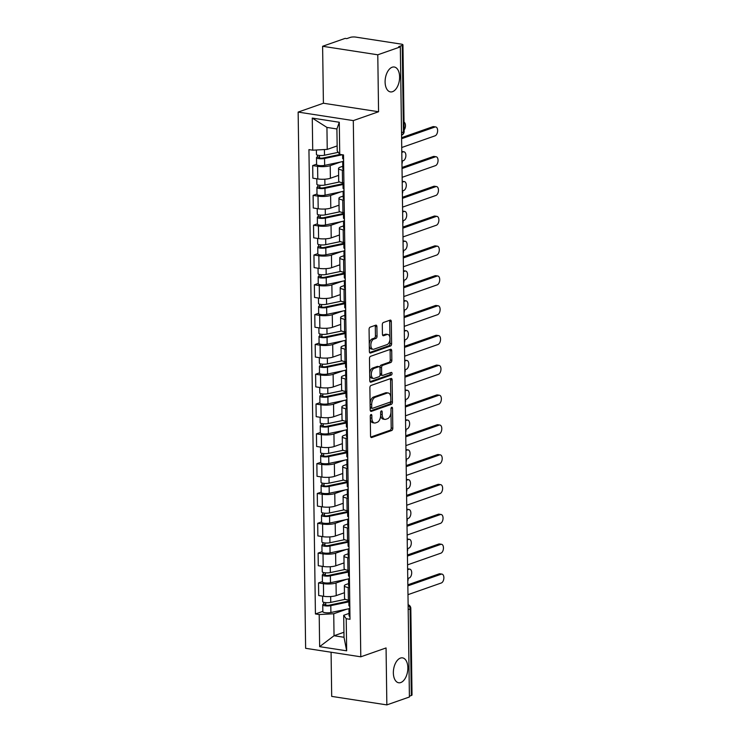 <?xml version="1.0" encoding="UTF-8"?>
<svg xmlns="http://www.w3.org/2000/svg" width="742" height="742" viewBox="0 0 742 742"><rect width="100%" height="100%" fill="white"/><g stroke="black" fill="none" stroke-linecap="round" stroke-linejoin="round"><path stroke-width="1.11" d="M371.037 414.528A1.354 0.761 98.8 0 0 370.277 416.114L370.555 436.046A1.929 1.085 98.8 0 0 371.38 437.557A1.929 1.085 98.8 0 0 371.696 437.53L391.72 430.508A1.929 1.085 98.8 0 0 392.806 428.245L392.527 408.313A1.354 0.761 98.8 0 0 391.952 407.247A1.354 0.761 98.8 0 0 391.73 407.275A1.354 0.761 98.8 0 0 390.969 408.861L391.006 411.439A6.177 3.478 98.8 0 1 387.528 418.692L385.859 419.276A6.177 3.478 98.8 0 1 384.829 419.378A6.177 3.478 98.8 0 1 382.213 414.518L382.176 411.94A1.354 0.761 98.8 0 0 381.611 410.873A1.354 0.761 98.8 0 0 381.388 410.901A1.354 0.761 98.8 0 0 380.627 412.487L380.655 415.066A6.177 3.478 98.8 0 1 377.186 422.319L375.517 422.903A6.177 3.478 98.8 0 1 374.487 423.005A6.177 3.478 98.8 0 1 371.872 418.145L371.835 415.566A1.354 0.761 98.8 0 0 371.269 414.5A1.354 0.761 98.8 0 0 371.037 414.528M392.527 91.683A12.595 7.077 98.8 0 0 399.558 78.717A12.595 7.077 98.8 0 0 394.271 67.012A12.595 7.077 98.8 0 0 392.184 67.225A12.595 7.077 98.8 0 0 385.154 80.192A12.595 7.077 98.8 0 0 390.431 91.897A12.595 7.077 98.8 0 0 392.527 91.683M400.773 682.547A12.595 7.077 98.8 0 0 407.803 669.572A12.595 7.077 98.8 0 0 402.526 657.866A12.595 7.077 98.8 0 0 400.439 658.089A12.595 7.077 98.8 0 0 393.408 671.056A12.595 7.077 98.8 0 0 398.686 682.761A12.595 7.077 98.8 0 0 400.773 682.547M376.908 326.656A1.929 1.085 98.8 0 0 376.092 325.135A1.929 1.085 98.8 0 0 375.777 325.172L370.156 327.139A1.929 1.085 98.8 0 0 369.071 329.411L369.377 351.541A1.929 1.085 98.8 0 0 370.193 353.062A1.929 1.085 98.8 0 0 370.518 353.025L390.533 346.004A1.929 1.085 98.8 0 0 391.618 343.741L391.312 321.611A1.929 1.085 98.8 0 0 390.496 320.09A1.929 1.085 98.8 0 0 390.171 320.127L383.391 322.501A1.929 1.085 98.8 0 0 382.306 324.764L382.436 334.243A1.929 1.085 98.8 0 0 383.252 335.755A1.929 1.085 98.8 0 0 383.577 335.727L386.944 334.549A5.166 2.903 98.8 0 1 387.797 334.457A5.166 2.903 98.8 0 1 389.967 339.261A5.166 2.903 98.8 0 1 387.083 344.585L373.903 349.204A5.166 2.903 98.8 0 1 373.041 349.287A5.166 2.903 98.8 0 1 370.879 344.483A5.166 2.903 98.8 0 1 373.764 339.168L375.953 338.398A1.929 1.085 98.8 0 0 377.047 336.126L376.908 326.656L375.304 326.406A1.929 1.085 98.8 0 0 375.09 325.413M353.303 120.603L378.568 111.745L377.78 54.797L400.328 46.894L409.408 696.998L386.851 704.9L386.063 647.952L360.788 656.809L353.303 120.603L298.145 112.088L305.63 648.304L360.788 656.809M370.972 385.478A1.929 1.085 98.8 0 0 369.887 387.741L370.193 409.872A1.929 1.085 98.8 0 0 371.009 411.393A1.929 1.085 98.8 0 0 371.334 411.365L391.349 404.344A1.929 1.085 98.8 0 0 392.435 402.081L392.128 379.941A1.929 1.085 98.8 0 0 391.312 378.429A1.929 1.085 98.8 0 0 390.988 378.457L370.972 385.478M369.785 380.711L369.479 358.572A1.929 1.085 98.8 0 1 370.564 356.308L390.58 349.287A1.929 1.085 98.8 0 1 390.904 349.259A1.929 1.085 98.8 0 1 391.72 350.78L391.85 360.25A1.929 1.085 98.8 0 1 390.765 362.513L382.649 365.361A1.929 1.085 98.8 0 0 381.564 367.624L381.648 373.912A1.929 1.085 98.8 0 0 382.464 375.424A1.929 1.085 98.8 0 0 382.789 375.396L391.238 372.428A1.354 0.761 98.8 0 1 391.461 372.41A1.354 0.761 98.8 0 1 392.036 373.662A1.354 0.761 98.8 0 1 391.275 375.062L370.926 382.195A1.929 1.085 98.8 0 1 370.601 382.223A1.929 1.085 98.8 0 1 369.785 380.711M377.78 54.797L322.612 46.282L345.16 38.38L346.774 38.63L350.28 37.397A3.933 0.937 -0.8 0 1 355.77 37.1L401.283 44.121A3.933 0.937 -0.8 0 1 402.952 44.863L404.158 131.427A3.933 0.937 179.2 0 1 403.435 131.983L402.229 45.41A3.933 0.937 -0.8 0 0 402.952 44.863M331.08 652.227L331.693 696.386L386.851 704.9M322.612 46.282L323.41 103.231L298.145 112.088M400.328 46.894L398.714 46.644L402.229 45.41M408.183 609.618L410.103 608.95A3.933 0.937 179.2 0 0 410.818 608.403L412.023 694.966A3.933 0.937 179.2 0 1 411.309 695.514L410.103 608.95A3.933 3.116 -109.3 0 0 408.119 605.147M409.389 696.191L411.309 695.514M349.556 587.71L348.193 587.497A9.052 2.152 179.2 0 1 344.353 585.8L344.529 598.414A9.052 2.152 -0.8 0 0 348.369 600.111L349.732 600.324M346.356 579.372L336.033 582.989A9.052 2.152 179.2 0 1 323.419 583.676L323.595 596.29A9.052 2.152 -0.8 0 0 336.209 595.603L344.446 592.719M323.595 596.29L318.689 595.529L318.513 582.924L322.418 581.552M344.353 585.8A9.052 2.152 179.2 0 1 346.004 584.529L348.61 583.62M323.419 583.676L318.513 582.924M349.139 557.901L347.775 557.687A9.052 2.152 179.2 0 1 343.936 555.99L344.112 568.604A9.052 2.152 -0.8 0 0 347.952 570.301L349.315 570.515M322 551.742L318.105 553.115L318.281 565.719L323.178 566.48A9.052 2.152 -0.8 0 0 335.792 565.794L344.028 562.909M343.936 555.99A9.052 2.152 179.2 0 1 345.587 554.719L348.193 553.81M345.939 549.562L335.616 553.18A9.052 2.152 179.2 0 1 323.002 553.866L318.105 553.115M348.721 528.091L347.358 527.877A9.052 2.152 179.2 0 1 343.518 526.18L343.694 538.785A9.052 2.152 -0.8 0 0 347.534 540.491L348.898 540.705M321.583 521.932L317.687 523.296L317.864 535.909L322.77 536.67A9.052 2.152 -0.8 0 0 335.375 535.984L343.62 533.09M343.518 526.18A9.052 2.152 179.2 0 1 345.169 524.909L347.775 524M345.531 519.752L335.198 523.37A9.052 2.152 179.2 0 1 322.594 524.056L317.687 523.296M348.304 498.281L346.941 498.067A9.052 2.152 179.2 0 1 343.101 496.37L343.277 508.975A9.052 2.152 -0.8 0 0 347.117 510.682L348.48 510.895M321.175 492.122L317.27 493.486L317.446 506.1L322.353 506.86A9.052 2.152 -0.8 0 0 334.957 506.174L343.203 503.28M343.101 496.37A9.052 2.152 179.2 0 1 344.752 495.099L347.358 494.191M345.113 489.943L334.781 493.56A9.052 2.152 179.2 0 1 322.176 494.246L317.27 493.486M347.896 468.471L346.523 468.258A9.052 2.152 179.2 0 1 342.683 466.56L342.86 479.165A9.052 2.152 -0.8 0 0 346.7 480.872L348.072 481.076M320.757 462.312L316.853 463.676L317.029 476.29L321.935 477.05A9.052 2.152 -0.8 0 0 334.54 476.364L342.785 473.47M342.683 466.56A9.052 2.152 179.2 0 1 344.334 465.29L346.941 464.371M344.696 460.133L334.364 463.75A9.052 2.152 179.2 0 1 321.759 464.436L316.853 463.676M347.479 438.661L346.106 438.448A9.052 2.152 179.2 0 1 342.266 436.741L342.442 449.355A9.052 2.152 -0.8 0 0 346.282 451.062L347.655 451.266M320.34 432.503L316.435 433.866L316.611 446.48L321.518 447.24A9.052 2.152 -0.8 0 0 334.123 446.554L342.368 443.66M342.266 436.741A9.052 2.152 179.2 0 1 343.926 435.48L346.523 434.562M344.279 430.323L333.946 433.94A9.052 2.152 179.2 0 1 321.342 434.627L316.435 433.866M347.061 408.842L345.689 408.638A9.052 2.152 179.2 0 1 341.858 406.931L342.034 419.545A9.052 2.152 -0.8 0 0 345.865 421.252L347.237 421.456M319.923 402.693L316.018 404.056L316.194 416.67L321.101 417.421A9.052 2.152 -0.8 0 0 333.714 416.744L341.951 413.851M341.858 406.931A9.052 2.152 179.2 0 1 343.509 405.67L346.106 404.752M343.861 400.504L333.538 404.13A9.052 2.152 179.2 0 1 320.924 404.817L316.018 404.056M346.644 379.032L345.271 378.828A9.052 2.152 179.2 0 1 341.441 377.122L341.617 389.736A9.052 2.152 -0.8 0 0 345.447 391.433L346.82 391.646M319.505 372.874L315.6 374.246L315.777 386.86L320.683 387.612A9.052 2.152 -0.8 0 0 333.297 386.925L341.533 384.041M341.441 377.122A9.052 2.152 179.2 0 1 343.092 375.86L345.689 374.942M343.444 370.694L333.121 374.32A9.052 2.152 179.2 0 1 320.507 375.007L315.6 374.246M346.226 349.222L344.863 349.018A9.052 2.152 179.2 0 1 341.023 347.312L341.199 359.926A9.052 2.152 -0.8 0 0 345.039 361.623L346.403 361.836M319.088 343.064L315.183 344.436L315.359 357.05L320.266 357.802A9.052 2.152 -0.8 0 0 332.88 357.115L341.116 354.231M341.023 347.312A9.052 2.152 179.2 0 1 342.674 346.041L345.28 345.132M343.027 340.884L332.704 344.511A9.052 2.152 179.2 0 1 320.09 345.197L315.183 344.436M345.809 319.412L344.446 319.199A9.052 2.152 179.2 0 1 340.606 317.502L340.782 330.116A9.052 2.152 -0.8 0 0 344.622 331.813L345.985 332.026M318.67 313.254L314.775 314.627L314.951 327.241L319.848 327.992A9.052 2.152 -0.8 0 0 332.462 327.305L340.699 324.421M340.606 317.502A9.052 2.152 179.2 0 1 342.257 316.231L344.863 315.322M342.609 311.074L332.286 314.691A9.052 2.152 179.2 0 1 319.672 315.378L314.775 314.627M345.392 289.603L344.028 289.389A9.052 2.152 179.2 0 1 340.188 287.692L340.365 300.306A9.052 2.152 -0.8 0 0 344.205 302.003L345.568 302.217M318.253 283.444L314.358 284.817L314.534 297.431L319.431 298.182A9.052 2.152 -0.8 0 0 332.045 297.496L340.281 294.611M340.188 287.692A9.052 2.152 179.2 0 1 341.839 286.421L344.446 285.512M342.192 281.264L331.869 284.882A9.052 2.152 179.2 0 1 319.264 285.568L314.358 284.817M344.974 259.793L343.611 259.579A9.052 2.152 179.2 0 1 339.771 257.882L339.947 270.496A9.052 2.152 -0.8 0 0 343.787 272.193L345.151 272.407M317.845 253.634L313.94 255.007L314.116 267.612L319.023 268.372A9.052 2.152 -0.8 0 0 331.628 267.686L339.873 264.801M339.771 257.882A9.052 2.152 179.2 0 1 341.422 256.611L344.028 255.702M341.784 251.455L331.451 255.072A9.052 2.152 179.2 0 1 318.847 255.758L313.94 255.007M344.566 229.983L343.194 229.77A9.052 2.152 179.2 0 1 339.354 228.072L339.53 240.686A9.052 2.152 -0.8 0 0 343.37 242.384L344.733 242.597M317.428 223.824L313.523 225.197L313.699 237.802L318.606 238.562A9.052 2.152 -0.8 0 0 331.21 237.876L339.456 234.991M339.354 228.072A9.052 2.152 179.2 0 1 341.005 226.802L343.611 225.893M341.366 221.645L331.034 225.262A9.052 2.152 179.2 0 1 318.429 225.948L313.523 225.197M344.149 200.173L342.776 199.96A9.052 2.152 179.2 0 1 338.936 198.262L339.113 210.876A9.052 2.152 -0.8 0 0 342.952 212.574L344.325 212.787M317.01 194.014L313.105 195.378L313.282 207.992L318.188 208.752A9.052 2.152 -0.8 0 0 330.793 208.066L339.038 205.172M338.936 198.262A9.052 2.152 179.2 0 1 340.597 196.992L343.194 196.083M340.949 191.835L330.617 195.452A9.052 2.152 179.2 0 1 318.012 196.138L313.105 195.378M343.732 170.363L342.359 170.15A9.052 2.152 179.2 0 1 338.528 168.453L338.704 181.057A9.052 2.152 -0.8 0 0 342.535 182.764L343.908 182.977M316.593 164.205L312.688 165.568L312.864 178.182L317.771 178.943A9.052 2.152 -0.8 0 0 330.385 178.256L338.621 175.362M338.528 168.453A9.052 2.152 179.2 0 1 340.179 167.182L342.776 166.273M340.532 162.025L330.209 165.642A9.052 2.152 179.2 0 1 317.595 166.329L312.688 165.568M346.774 609.182L333.733 613.755L334.039 635.736L344.01 637.267L343.704 615.294L349.018 613.43M343.936 632.258L334.039 635.736L319.644 646.653L319.199 614.543L333.733 613.755M343.704 615.294L346.217 618.717L346.662 650.817L319.644 646.653M312.716 150.19L312.271 118.08L339.289 122.254L339.734 154.355L337.22 150.932L336.905 128.96L326.934 127.42L327.241 149.402L312.716 150.19L308.941 149.606L315.424 613.959L319.199 614.543M346.217 618.717L350.001 619.301L343.518 154.939L339.734 154.355M378.568 111.745L323.41 103.231M327.241 149.402L337.146 145.924M322.835 611.362L315.424 613.959M346.662 650.817L344.01 637.267M336.905 128.96L339.289 122.254M326.934 127.42L312.271 118.08M370.314 418.776A6.177 3.478 98.8 0 0 372.883 422.755L374.487 423.005M380.665 415.149A6.177 3.478 98.8 0 0 383.224 419.128L384.829 419.378M370.768 437.038L390.107 430.258A1.929 1.085 98.8 0 0 391.192 427.995L390.978 412.348M390.765 396.961L390.524 379.7A1.929 1.085 98.8 0 0 390.311 378.698M370.406 410.873L389.745 404.093A1.929 1.085 98.8 0 0 390.83 401.83L390.821 400.986M371.723 407.265A1.354 0.761 98.8 0 0 372.289 408.332A1.354 0.761 98.8 0 0 372.521 408.304L390.088 402.145A1.354 0.761 98.8 0 0 390.849 400.559L390.811 397.842A6.177 3.478 98.8 0 0 388.196 392.982A6.177 3.478 98.8 0 0 387.166 393.084L375.155 397.295A6.177 3.478 98.8 0 0 371.686 404.548L371.723 407.265L370.156 407.024M370.156 407.423A1.354 0.761 98.8 0 0 370.685 408.081A1.354 0.761 98.8 0 0 370.907 408.054M388.196 392.982L386.591 392.731A6.177 3.478 98.8 0 0 385.562 392.833L387.166 393.084M370.1 403.388A6.177 3.478 98.8 0 1 373.551 397.044L385.562 392.833M379.96 367.689L379.95 367.373A1.929 1.085 98.8 0 1 381.036 365.11L389.16 362.263A1.929 1.085 98.8 0 0 390.246 360L390.116 350.53A1.929 1.085 98.8 0 0 389.902 349.528M380.089 374.144A1.929 1.085 98.8 0 0 380.859 375.183L382.464 375.424M369.998 381.703L389.671 374.812A1.354 0.761 98.8 0 0 390.366 372.744M374.218 368.31A5.166 2.903 98.8 0 0 371.343 373.634A5.166 2.903 98.8 0 0 373.504 378.439A5.166 2.903 98.8 0 0 374.367 378.346L379.004 376.723A1.929 1.085 98.8 0 0 380.089 374.46L380.006 368.171A1.929 1.085 98.8 0 0 379.19 366.65A1.929 1.085 98.8 0 0 378.865 366.687L374.218 368.31L372.614 368.069A5.166 2.903 98.8 0 0 369.729 373.384A5.166 2.903 98.8 0 0 371.9 378.188L373.504 378.439M379.19 366.65L377.576 366.409A1.929 1.085 98.8 0 0 377.261 366.437L378.865 366.687M372.614 368.069L377.261 366.437M369.275 344.149A5.166 2.903 98.8 0 1 372.15 338.918L374.348 338.148A1.929 1.085 98.8 0 0 375.433 335.885L375.304 326.406M369.303 345.781A5.166 2.903 98.8 0 0 371.436 349.037L373.041 349.287M387.797 334.457L386.192 334.206A5.166 2.903 98.8 0 0 385.33 334.299L386.944 334.549M382.649 335.236L385.33 334.299M389.93 337.712L389.708 321.36A1.929 1.085 98.8 0 0 389.494 320.358M369.59 352.543L388.929 345.763A1.929 1.085 98.8 0 0 390.014 343.49L389.958 339.354M345.401 599.313L330.747 602.383A4.916 1.169 179.2 0 1 325.534 602.606A4.916 1.169 179.2 0 1 322.696 601.595L322.622 596.141M348.851 601.057A9.247 2.198 179.2 0 1 348.619 601.103L329.17 605.184A2.365 0.566 179.2 0 1 326.656 605.296A2.365 0.566 179.2 0 1 325.302 604.804A2.365 0.566 179.2 0 1 325.729 604.48L325.71 602.625M407.998 578.417L409.167 578.009A4.526 2.541 98.8 0 0 411.689 573.353A4.526 2.541 98.8 0 0 409.797 569.142A4.526 2.541 98.8 0 0 409.046 569.216L407.627 569.717M348.861 601.845L330.793 605.63A4.916 1.169 179.2 0 1 325.571 605.862A4.916 1.169 179.2 0 1 322.742 604.841A4.916 1.169 179.2 0 1 323.642 604.155L323.614 602.254M349.009 608.718L330.895 612.512A4.916 1.169 179.2 0 1 325.673 612.734A4.916 1.169 179.2 0 1 322.844 611.723L322.742 604.841M407.618 568.808A4.526 2.541 -81.2 0 1 407.701 568.817L409.797 569.142M325.738 605.129L325.729 604.48L323.642 604.155M349.844 608.088L349.25 608.477A4.916 1.169 -0.8 0 0 348.963 608.885A4.916 1.169 -0.8 0 0 349.862 609.544M348.963 608.885L349.055 615.767A4.916 1.169 -0.8 0 0 349.955 616.426M407.84 584.826L439.116 573.863A4.526 2.541 -81.2 0 1 439.867 573.779L441.963 574.104A4.526 2.541 98.8 0 0 441.212 574.187L407.85 585.874M348.842 600.185L348.916 605.639A4.916 1.169 -0.8 0 0 349.816 606.297M407.979 594.667L441.332 582.971A4.526 2.541 98.8 0 0 443.855 578.315A4.526 2.541 98.8 0 0 441.963 574.104M344.984 569.504L330.338 572.574A4.916 1.169 179.2 0 1 325.117 572.796A4.916 1.169 179.2 0 1 322.278 571.785L322.204 566.332M348.434 571.247A9.247 2.198 179.2 0 1 348.211 571.294L328.752 575.375A2.365 0.566 179.2 0 1 326.248 575.486A2.365 0.566 179.2 0 1 324.885 574.994A2.365 0.566 179.2 0 1 325.321 574.66L325.293 572.815M407.581 548.607L408.749 548.199A4.526 2.541 98.8 0 0 411.281 543.543A4.526 2.541 98.8 0 0 409.38 539.332A4.526 2.541 98.8 0 0 408.629 539.406L407.21 539.907M348.443 572.036L330.375 575.82A4.916 1.169 179.2 0 1 325.163 576.052A4.916 1.169 179.2 0 1 322.325 575.031A4.916 1.169 179.2 0 1 323.224 574.345L323.197 572.444M348.592 578.899L330.478 582.702A4.916 1.169 179.2 0 1 325.256 582.924A4.916 1.169 179.2 0 1 322.427 581.913L322.325 575.031M407.2 538.998A4.526 2.541 -81.2 0 1 407.293 539.007L409.38 539.332M325.33 575.31L325.321 574.66L323.224 574.345M344.566 539.694L329.921 542.764A4.916 1.169 179.2 0 1 324.699 542.986A4.916 1.169 179.2 0 1 321.87 541.975L321.787 536.522M348.017 541.437A9.247 2.198 179.2 0 1 347.794 541.484L328.335 545.565A2.365 0.566 179.2 0 1 325.831 545.676A2.365 0.566 179.2 0 1 324.467 545.184A2.365 0.566 179.2 0 1 324.903 544.851L324.875 543.005M407.173 518.797L408.332 518.389A4.526 2.541 98.8 0 0 410.864 513.724A4.526 2.541 98.8 0 0 408.963 509.522A4.526 2.541 98.8 0 0 408.211 509.596L406.792 510.097M348.026 542.226L329.967 546.01A4.916 1.169 179.2 0 1 324.746 546.242A4.916 1.169 179.2 0 1 321.907 545.222A4.916 1.169 179.2 0 1 322.807 544.535L322.779 542.634M348.174 549.089L330.06 552.892A4.916 1.169 179.2 0 1 324.838 553.115A4.916 1.169 179.2 0 1 322.009 552.104L321.907 545.222M406.783 509.188A4.526 2.541 -81.2 0 1 406.876 509.197L408.963 509.522M324.913 545.5L324.903 544.851L322.807 544.535M349.426 578.278L348.833 578.667A4.916 1.169 -0.8 0 0 348.545 579.075A4.916 1.169 -0.8 0 0 349.445 579.734M348.545 579.075L348.638 585.957A4.916 1.169 -0.8 0 0 349.538 586.616M407.423 555.016L438.698 544.053A4.526 2.541 -81.2 0 1 439.45 543.969L441.546 544.294A4.526 2.541 98.8 0 0 440.794 544.368L407.432 556.064M348.425 570.375L348.499 575.829A4.916 1.169 -0.8 0 0 349.399 576.488M407.562 564.857L440.915 553.161A4.526 2.541 98.8 0 0 443.438 548.505A4.526 2.541 98.8 0 0 441.546 544.294M349.009 548.468L348.425 548.857A4.916 1.169 -0.8 0 0 348.128 549.266A4.916 1.169 -0.8 0 0 349.028 549.924M348.128 549.266L348.221 556.148A4.916 1.169 -0.8 0 0 349.13 556.806M407.006 525.206L438.29 514.243A4.526 2.541 -81.2 0 1 439.041 514.16L441.128 514.484A4.526 2.541 98.8 0 0 440.377 514.558L407.024 526.254M348.007 540.566L348.081 546.019A4.916 1.169 -0.8 0 0 348.981 546.678M407.145 535.047L440.498 523.351A4.526 2.541 98.8 0 0 443.03 518.695A4.526 2.541 98.8 0 0 441.128 514.484M344.149 509.884L329.504 512.954A4.916 1.169 179.2 0 1 324.282 513.176A4.916 1.169 179.2 0 1 321.453 512.166L321.379 506.712M347.599 511.628A9.247 2.198 179.2 0 1 347.377 511.674L327.918 515.755A2.365 0.566 179.2 0 1 325.413 515.866A2.365 0.566 179.2 0 1 324.05 515.375A2.365 0.566 179.2 0 1 324.486 515.041L324.458 513.195M406.755 488.987L407.915 488.579A4.526 2.541 98.8 0 0 410.447 483.914A4.526 2.541 98.8 0 0 408.545 479.712A4.526 2.541 98.8 0 0 407.794 479.786L406.375 480.287M347.608 512.416L329.55 516.2A4.916 1.169 179.2 0 1 324.328 516.423A4.916 1.169 179.2 0 1 321.499 515.412A4.916 1.169 179.2 0 1 322.39 514.716L322.371 512.824M347.766 519.279L329.643 523.082A4.916 1.169 179.2 0 1 324.421 523.305A4.916 1.169 179.2 0 1 321.592 522.285L321.499 515.412M406.366 479.378A4.526 2.541 -81.2 0 1 406.458 479.388L408.545 479.712M324.495 515.69L324.486 515.041L322.39 514.716M343.732 480.074L329.086 483.144A4.916 1.169 179.2 0 1 323.864 483.367A4.916 1.169 179.2 0 1 321.036 482.346L320.961 476.893M347.182 481.818A9.247 2.198 179.2 0 1 346.959 481.864L327.5 485.945A2.365 0.566 179.2 0 1 324.996 486.056A2.365 0.566 179.2 0 1 323.633 485.565A2.365 0.566 179.2 0 1 324.068 485.231L324.041 483.385M406.338 459.177L407.506 458.769A4.526 2.541 98.8 0 0 410.029 454.104A4.526 2.541 98.8 0 0 408.128 449.902A4.526 2.541 98.8 0 0 407.377 449.977L405.957 450.477M347.191 482.606L329.133 486.39A4.916 1.169 179.2 0 1 323.911 486.613A4.916 1.169 179.2 0 1 321.082 485.602A4.916 1.169 179.2 0 1 321.982 484.906L321.954 483.014M347.349 489.47L329.225 493.272A4.916 1.169 179.2 0 1 324.004 493.495A4.916 1.169 179.2 0 1 321.175 492.475L321.082 485.602M405.948 449.569A4.526 2.541 -81.2 0 1 406.041 449.578L408.128 449.902M324.078 485.88L324.068 485.231L321.982 484.906M343.314 450.264L328.669 453.334A4.916 1.169 179.2 0 1 323.447 453.557A4.916 1.169 179.2 0 1 320.618 452.537L320.544 447.083M346.764 452.008A9.247 2.198 179.2 0 1 346.542 452.054L327.083 456.135A2.365 0.566 179.2 0 1 324.579 456.237A2.365 0.566 179.2 0 1 323.224 455.755A2.365 0.566 179.2 0 1 323.651 455.421L323.623 453.575M405.92 429.368L407.089 428.959A4.526 2.541 98.8 0 0 409.612 424.294A4.526 2.541 98.8 0 0 407.71 420.093A4.526 2.541 98.8 0 0 406.959 420.167L405.549 420.668M346.783 452.796L328.715 456.58A4.916 1.169 179.2 0 1 323.493 456.803A4.916 1.169 179.2 0 1 320.665 455.792A4.916 1.169 179.2 0 1 321.564 455.096L321.536 453.204M346.931 459.66L328.808 463.462A4.916 1.169 179.2 0 1 323.586 463.685A4.916 1.169 179.2 0 1 320.757 462.665L320.665 455.792M405.531 419.759A4.526 2.541 -81.2 0 1 405.624 419.768L407.71 420.093M323.66 456.07L323.651 455.421L321.564 455.096M348.592 518.658L348.007 519.048A4.916 1.169 -0.8 0 0 347.71 519.456A4.916 1.169 -0.8 0 0 348.61 520.114M347.71 519.456L347.803 526.338A4.916 1.169 -0.8 0 0 348.712 526.996M406.588 495.396L437.873 484.424A4.526 2.541 -81.2 0 1 438.624 484.35L440.711 484.674A4.526 2.541 98.8 0 0 439.96 484.749L406.607 496.444M347.59 510.756L347.664 516.209A4.916 1.169 -0.8 0 0 348.564 516.868M406.727 505.237L440.08 493.541A4.526 2.541 98.8 0 0 442.612 488.876A4.526 2.541 98.8 0 0 440.711 484.674M348.174 488.848L347.59 489.238A4.916 1.169 -0.8 0 0 347.293 489.646A4.916 1.169 -0.8 0 0 348.193 490.304M347.293 489.646L347.386 496.528A4.916 1.169 -0.8 0 0 348.295 497.186M406.171 465.586L437.455 454.614A4.526 2.541 -81.2 0 1 438.207 454.54L440.294 454.865A4.526 2.541 98.8 0 0 439.542 454.939L406.189 466.635M347.173 480.946L347.247 486.4A4.916 1.169 -0.8 0 0 348.156 487.058M406.31 475.427L439.663 463.731A4.526 2.541 98.8 0 0 442.195 459.066A4.526 2.541 98.8 0 0 440.294 454.865M347.757 459.029L347.173 459.428A4.916 1.169 -0.8 0 0 346.876 459.836A4.916 1.169 -0.8 0 0 347.785 460.494M346.876 459.836L346.978 466.709A4.916 1.169 -0.8 0 0 347.877 467.377M405.753 435.777L437.038 424.804A4.526 2.541 -81.2 0 1 437.789 424.73L439.876 425.055A4.526 2.541 98.8 0 0 439.125 425.129L405.772 436.825M346.755 451.127L346.829 456.58A4.916 1.169 -0.8 0 0 347.738 457.248M405.893 445.617L439.255 433.922A4.526 2.541 98.8 0 0 441.778 429.256A4.526 2.541 98.8 0 0 439.876 425.055M342.906 420.445L328.252 423.524A4.916 1.169 179.2 0 1 323.03 423.747A4.916 1.169 179.2 0 1 320.201 422.727L320.127 417.273M346.356 422.198A9.247 2.198 179.2 0 1 346.124 422.244L326.666 426.325A2.365 0.566 179.2 0 1 324.161 426.427A2.365 0.566 179.2 0 1 322.807 425.945A2.365 0.566 179.2 0 1 323.234 425.611L323.206 423.765M405.503 399.558L406.672 399.15A4.526 2.541 98.8 0 0 409.194 394.484A4.526 2.541 98.8 0 0 407.302 390.283A4.526 2.541 98.8 0 0 406.551 390.357L405.132 390.849M346.366 422.977L328.298 426.771A4.916 1.169 179.2 0 1 323.076 426.993A4.916 1.169 179.2 0 1 320.247 425.982A4.916 1.169 179.2 0 1 321.147 425.287L321.119 423.394M346.514 429.85L328.391 433.653A4.916 1.169 179.2 0 1 323.178 433.875A4.916 1.169 179.2 0 1 320.34 432.855L320.247 425.982M405.113 389.949A4.526 2.541 -81.2 0 1 405.206 389.958L407.302 390.283M323.243 426.26L323.234 425.611L321.147 425.287M347.339 429.219L346.755 429.618A4.916 1.169 -0.8 0 0 346.458 430.026A4.916 1.169 -0.8 0 0 347.367 430.685M346.458 430.026L346.56 436.899A4.916 1.169 -0.8 0 0 347.46 437.557M405.336 405.967L436.621 394.994A4.526 2.541 -81.2 0 1 437.372 394.92L439.459 395.245A4.526 2.541 98.8 0 0 438.707 395.319L405.355 407.015M346.338 421.317L346.412 426.771A4.916 1.169 -0.8 0 0 347.321 427.429M405.475 415.808L438.837 404.112A4.526 2.541 98.8 0 0 441.36 399.446A4.526 2.541 98.8 0 0 439.459 395.245M342.489 390.635L327.834 393.705A4.916 1.169 179.2 0 1 322.612 393.937A4.916 1.169 179.2 0 1 319.783 392.917L319.709 387.463M345.939 392.379A9.247 2.198 179.2 0 1 345.707 392.435L326.257 396.516A2.365 0.566 179.2 0 1 323.744 396.618A2.365 0.566 179.2 0 1 322.39 396.135A2.365 0.566 179.2 0 1 322.816 395.801L322.798 393.956M405.086 369.748L406.254 369.34A4.526 2.541 98.8 0 0 408.777 364.674A4.526 2.541 98.8 0 0 406.885 360.464A4.526 2.541 98.8 0 0 406.134 360.547L404.715 361.039M345.948 393.167L327.881 396.961A4.916 1.169 179.2 0 1 322.659 397.183A4.916 1.169 179.2 0 1 319.83 396.163A4.916 1.169 179.2 0 1 320.73 395.477L320.702 393.585M346.097 400.04L327.983 403.833A4.916 1.169 179.2 0 1 322.761 404.065A4.916 1.169 179.2 0 1 319.923 403.045L319.83 396.163M404.696 360.13A4.526 2.541 -81.2 0 1 404.789 360.148L406.885 360.464M322.826 396.451L322.816 395.801L320.73 395.477M346.931 399.409L346.338 399.808A4.916 1.169 -0.8 0 0 346.041 400.216A4.916 1.169 -0.8 0 0 346.95 400.875M346.041 400.216L346.143 407.089A4.916 1.169 -0.8 0 0 347.043 407.748M404.928 376.148L436.203 365.185A4.526 2.541 -81.2 0 1 436.955 365.11L439.051 365.435A4.526 2.541 98.8 0 0 438.299 365.509L404.937 377.205M345.92 391.507L346.004 396.961A4.916 1.169 -0.8 0 0 346.904 397.619M405.058 385.988L438.42 374.302A4.526 2.541 98.8 0 0 440.943 369.637A4.526 2.541 98.8 0 0 439.051 365.435M342.071 360.825L327.417 363.895A4.916 1.169 179.2 0 1 322.204 364.127A4.916 1.169 179.2 0 1 319.366 363.107L319.292 357.653M345.522 362.569A9.247 2.198 179.2 0 1 345.29 362.625L325.84 366.696A2.365 0.566 179.2 0 1 323.327 366.808A2.365 0.566 179.2 0 1 321.972 366.316A2.365 0.566 179.2 0 1 322.399 365.992L322.38 364.146M404.668 339.929L405.837 339.521A4.526 2.541 98.8 0 0 408.36 334.865A4.526 2.541 98.8 0 0 406.468 330.654A4.526 2.541 98.8 0 0 405.716 330.737L404.297 331.229M345.531 363.357L327.463 367.151A4.916 1.169 179.2 0 1 322.241 367.373A4.916 1.169 179.2 0 1 319.412 366.353A4.916 1.169 179.2 0 1 320.312 365.667L320.284 363.775M345.679 370.23L327.565 374.024A4.916 1.169 179.2 0 1 322.343 374.256A4.916 1.169 179.2 0 1 319.514 373.235L319.412 366.353M404.288 330.32A4.526 2.541 -81.2 0 1 404.371 330.338L406.468 330.654M322.408 366.641L322.399 365.992L320.312 365.667M346.514 369.599L345.92 369.998A4.916 1.169 -0.8 0 0 345.633 370.397A4.916 1.169 -0.8 0 0 346.533 371.065M345.633 370.397L345.726 377.279A4.916 1.169 -0.8 0 0 346.625 377.938M404.511 346.338L435.786 335.375A4.526 2.541 -81.2 0 1 436.537 335.301L438.633 335.616A4.526 2.541 98.8 0 0 437.882 335.699L404.52 347.395M345.503 361.697L345.587 367.151A4.916 1.169 -0.8 0 0 346.486 367.809M404.64 356.179L438.003 344.492A4.526 2.541 98.8 0 0 440.525 339.827A4.526 2.541 98.8 0 0 438.633 335.616M341.654 331.015L327.009 334.085A4.916 1.169 179.2 0 1 321.787 334.317A4.916 1.169 179.2 0 1 318.949 333.297L318.875 327.843M345.104 332.759A9.247 2.198 179.2 0 1 344.882 332.815L325.423 336.887A2.365 0.566 179.2 0 1 322.918 336.998A2.365 0.566 179.2 0 1 321.555 336.506A2.365 0.566 179.2 0 1 321.991 336.182L321.963 334.327M404.251 310.119L405.42 309.711A4.526 2.541 98.8 0 0 407.942 305.055A4.526 2.541 98.8 0 0 406.05 300.844A4.526 2.541 98.8 0 0 405.299 300.927L403.88 301.419M345.113 333.548L327.046 337.341A4.916 1.169 179.2 0 1 321.833 337.564A4.916 1.169 179.2 0 1 318.995 336.543A4.916 1.169 179.2 0 1 319.895 335.857L319.867 333.965M345.262 340.42L327.148 344.214A4.916 1.169 179.2 0 1 321.926 344.446A4.916 1.169 179.2 0 1 319.097 343.425L318.995 336.543M403.871 300.51A4.526 2.541 -81.2 0 1 403.954 300.519L406.05 300.844M322 336.831L321.991 336.182L319.895 335.857M346.097 339.79L345.503 340.188A4.916 1.169 -0.8 0 0 345.215 340.587A4.916 1.169 -0.8 0 0 346.115 341.246M345.215 340.587L345.308 347.469A4.916 1.169 -0.8 0 0 346.208 348.128M404.093 316.528L435.368 305.565A4.526 2.541 -81.2 0 1 436.12 305.491L438.216 305.806A4.526 2.541 98.8 0 0 437.465 305.889L404.102 317.585M345.095 331.887L345.169 337.341A4.916 1.169 -0.8 0 0 346.069 338M404.232 326.369L437.585 314.673A4.526 2.541 98.8 0 0 440.108 310.017A4.526 2.541 98.8 0 0 438.216 305.806M341.237 301.206L326.591 304.276A4.916 1.169 179.2 0 1 321.369 304.508A4.916 1.169 179.2 0 1 318.541 303.487L318.457 298.034M344.687 302.949A9.247 2.198 179.2 0 1 344.464 302.996L325.005 307.077A2.365 0.566 179.2 0 1 322.501 307.188A2.365 0.566 179.2 0 1 321.138 306.696A2.365 0.566 179.2 0 1 321.574 306.372L321.546 304.517M403.843 280.309L405.002 279.901A4.526 2.541 98.8 0 0 407.534 275.245A4.526 2.541 98.8 0 0 405.633 271.034A4.526 2.541 98.8 0 0 404.882 271.118L403.462 271.609M344.696 303.738L326.638 307.522A4.916 1.169 179.2 0 1 321.416 307.754A4.916 1.169 179.2 0 1 318.578 306.734A4.916 1.169 179.2 0 1 319.477 306.047L319.45 304.146M344.844 310.61L326.73 314.404A4.916 1.169 179.2 0 1 321.509 314.636A4.916 1.169 179.2 0 1 318.68 313.616L318.578 306.734M403.453 270.7A4.526 2.541 -81.2 0 1 403.546 270.709L405.633 271.034M321.583 307.021L321.574 306.372L319.477 306.047M345.679 309.98L345.095 310.379A4.916 1.169 -0.8 0 0 344.798 310.777A4.916 1.169 -0.8 0 0 345.698 311.436M344.798 310.777L344.891 317.659A4.916 1.169 -0.8 0 0 345.8 318.318M403.676 286.718L434.96 275.755A4.526 2.541 -81.2 0 1 435.712 275.681L437.799 275.996A4.526 2.541 98.8 0 0 437.047 276.08L403.685 287.766M344.678 302.077L344.752 307.531A4.916 1.169 -0.8 0 0 345.651 308.19M403.815 296.559L437.168 284.863A4.526 2.541 98.8 0 0 439.7 280.207A4.526 2.541 98.8 0 0 437.799 275.996M340.819 271.396L326.174 274.466A4.916 1.169 179.2 0 1 320.952 274.698A4.916 1.169 179.2 0 1 318.123 273.677L318.04 268.224M344.269 273.139A9.247 2.198 179.2 0 1 344.047 273.186L324.588 277.267A2.365 0.566 179.2 0 1 322.084 277.378A2.365 0.566 179.2 0 1 320.72 276.887A2.365 0.566 179.2 0 1 321.156 276.562L321.128 274.707M403.425 250.499L404.585 250.091A4.526 2.541 98.8 0 0 407.117 245.435A4.526 2.541 98.8 0 0 405.215 241.224A4.526 2.541 98.8 0 0 404.464 241.298L403.045 241.799M344.279 273.928L326.22 277.712A4.916 1.169 179.2 0 1 320.998 277.944A4.916 1.169 179.2 0 1 318.17 276.924A4.916 1.169 179.2 0 1 319.06 276.237L319.041 274.336M344.427 280.801L326.313 284.594A4.916 1.169 179.2 0 1 321.091 284.817A4.916 1.169 179.2 0 1 318.262 283.806L318.17 276.924M403.036 240.89A4.526 2.541 -81.2 0 1 403.129 240.9L405.215 241.224M321.165 277.211L321.156 276.562L319.06 276.237M345.262 280.17L344.678 280.559A4.916 1.169 -0.8 0 0 344.381 280.968A4.916 1.169 -0.8 0 0 345.28 281.626M344.381 280.968L344.474 287.85A4.916 1.169 -0.8 0 0 345.382 288.508M403.258 256.908L434.543 245.945A4.526 2.541 -81.2 0 1 435.294 245.862L437.381 246.186A4.526 2.541 98.8 0 0 436.63 246.27L403.277 257.956M344.26 272.268L344.334 277.721A4.916 1.169 -0.8 0 0 345.234 278.38M403.398 266.749L436.75 255.053A4.526 2.541 98.8 0 0 439.283 250.397A4.526 2.541 98.8 0 0 437.381 246.186M340.402 241.586L325.757 244.656A4.916 1.169 179.2 0 1 320.535 244.879A4.916 1.169 179.2 0 1 317.706 243.868L317.632 238.414M343.852 243.33A9.247 2.198 179.2 0 1 343.629 243.376L324.171 247.457A2.365 0.566 179.2 0 1 321.666 247.568A2.365 0.566 179.2 0 1 320.303 247.077A2.365 0.566 179.2 0 1 320.739 246.743L320.711 244.897M403.008 220.689L404.167 220.281A4.526 2.541 98.8 0 0 406.699 215.625A4.526 2.541 98.8 0 0 404.798 211.414A4.526 2.541 98.8 0 0 404.047 211.489L402.628 211.989M343.861 244.118L325.803 247.902A4.916 1.169 179.2 0 1 320.581 248.134A4.916 1.169 179.2 0 1 317.752 247.114A4.916 1.169 179.2 0 1 318.643 246.427L318.624 244.526M344.019 250.982L325.896 254.784A4.916 1.169 179.2 0 1 320.674 255.007A4.916 1.169 179.2 0 1 317.845 253.996L317.752 247.114M402.618 211.08A4.526 2.541 -81.2 0 1 402.711 211.09L404.798 211.414M320.748 247.392L320.739 246.743L318.643 246.427M344.844 250.36L344.26 250.75A4.916 1.169 -0.8 0 0 343.963 251.158A4.916 1.169 -0.8 0 0 344.863 251.816M343.963 251.158L344.056 258.04A4.916 1.169 -0.8 0 0 344.965 258.698M402.841 227.098L434.126 216.135A4.526 2.541 -81.2 0 1 434.877 216.052L436.964 216.376A4.526 2.541 98.8 0 0 436.213 216.451L402.86 228.146M343.843 242.458L343.917 247.911A4.916 1.169 -0.8 0 0 344.817 248.57M402.98 236.939L436.333 225.243A4.526 2.541 98.8 0 0 438.865 220.587A4.526 2.541 98.8 0 0 436.964 216.376M339.984 211.776L325.339 214.846A4.916 1.169 179.2 0 1 320.117 215.069A4.916 1.169 179.2 0 1 317.288 214.058L317.214 208.604M343.435 213.52A9.247 2.198 179.2 0 1 343.212 213.566L323.753 217.647A2.365 0.566 179.2 0 1 321.249 217.758A2.365 0.566 179.2 0 1 319.895 217.267A2.365 0.566 179.2 0 1 320.321 216.933L320.294 215.087M402.591 190.88L403.759 190.471A4.526 2.541 98.8 0 0 406.282 185.806A4.526 2.541 98.8 0 0 404.381 181.605A4.526 2.541 98.8 0 0 403.629 181.679L402.22 182.18M343.453 214.308L325.386 218.092A4.916 1.169 179.2 0 1 320.164 218.324A4.916 1.169 179.2 0 1 317.335 217.304A4.916 1.169 179.2 0 1 318.235 216.618L318.207 214.716M343.602 221.172L325.478 224.974A4.916 1.169 179.2 0 1 320.256 225.197A4.916 1.169 179.2 0 1 317.428 224.186L317.335 217.304M402.201 181.271A4.526 2.541 -81.2 0 1 402.294 181.28L404.381 181.605M320.331 217.582L320.321 216.933L318.235 216.618M344.427 220.55L343.843 220.94A4.916 1.169 -0.8 0 0 343.546 221.348A4.916 1.169 -0.8 0 0 344.455 222.006M343.546 221.348L343.648 228.23A4.916 1.169 -0.8 0 0 344.548 228.888M402.424 197.289L433.708 186.325A4.526 2.541 -81.2 0 1 434.46 186.242L436.546 186.567A4.526 2.541 98.8 0 0 435.795 186.641L402.442 198.337M343.425 212.648L343.5 218.102A4.916 1.169 -0.8 0 0 344.409 218.76M402.563 207.129L435.925 195.434A4.526 2.541 98.8 0 0 438.448 190.777A4.526 2.541 98.8 0 0 436.546 186.567M339.567 181.966L324.922 185.036A4.916 1.169 179.2 0 1 319.7 185.259A4.916 1.169 179.2 0 1 316.871 184.248L316.797 178.794M343.027 183.71A9.247 2.198 179.2 0 1 342.795 183.756L323.336 187.837A2.365 0.566 179.2 0 1 320.832 187.949A2.365 0.566 179.2 0 1 319.477 187.457A2.365 0.566 179.2 0 1 319.904 187.123L319.876 185.277M402.173 161.07L403.342 160.662A4.526 2.541 98.8 0 0 405.865 155.996A4.526 2.541 98.8 0 0 403.973 151.795A4.526 2.541 98.8 0 0 403.212 151.869L401.802 152.37M343.036 184.498L324.968 188.282A4.916 1.169 179.2 0 1 319.746 188.514A4.916 1.169 179.2 0 1 316.917 187.494A4.916 1.169 179.2 0 1 317.817 186.808L317.789 184.906M343.184 191.362L325.061 195.165A4.916 1.169 179.2 0 1 319.839 195.387A4.916 1.169 179.2 0 1 317.01 194.376L316.917 187.494M401.784 151.461A4.526 2.541 -81.2 0 1 401.876 151.47L403.973 151.795M319.913 187.772L319.904 187.123L317.817 186.808M344.01 190.74L343.425 191.13A4.916 1.169 -0.8 0 0 343.129 191.538A4.916 1.169 -0.8 0 0 344.038 192.197M343.129 191.538L343.231 198.42A4.916 1.169 -0.8 0 0 344.13 199.079M402.006 167.479L433.291 156.506A4.526 2.541 -81.2 0 1 434.042 156.432L436.129 156.757A4.526 2.541 98.8 0 0 435.378 156.831L402.025 168.527M343.008 182.838L343.082 188.292A4.916 1.169 -0.8 0 0 343.991 188.95M402.145 177.319L435.508 165.624A4.526 2.541 98.8 0 0 438.03 160.968A4.526 2.541 98.8 0 0 436.129 156.757M338.25 152.342L324.504 155.226A4.916 1.169 179.2 0 1 319.283 155.449A4.916 1.169 179.2 0 1 316.454 154.429L316.389 149.986M340.133 154.419L322.918 158.027A2.365 0.566 179.2 0 1 320.414 158.139A2.365 0.566 179.2 0 1 319.06 157.647A2.365 0.566 179.2 0 1 319.487 157.313L319.459 155.468M404.14 129.915A4.526 2.541 98.8 0 0 405.466 125.537A4.526 2.541 98.8 0 0 404.028 122.142M342.294 154.753L324.551 158.473A4.916 1.169 179.2 0 1 319.329 158.695A4.916 1.169 179.2 0 1 316.5 157.684A4.916 1.169 179.2 0 1 317.4 156.989L317.372 155.097M342.767 161.552L324.653 165.355A4.916 1.169 179.2 0 1 319.431 165.577A4.916 1.169 179.2 0 1 316.593 164.557L316.5 157.684M319.496 157.963L319.487 157.313L317.4 156.989M343.602 160.931L343.008 161.32A4.916 1.169 -0.8 0 0 342.711 161.728A4.916 1.169 -0.8 0 0 343.62 162.387M342.711 161.728L342.813 168.61A4.916 1.169 -0.8 0 0 343.713 169.269M401.598 137.669L432.874 126.697A4.526 2.541 -81.2 0 1 433.625 126.622L435.721 126.947A4.526 2.541 98.8 0 0 434.97 127.021L401.608 138.717M342.618 154.8L342.674 158.482A4.916 1.169 -0.8 0 0 343.574 159.14M401.728 147.51L435.09 135.814A4.526 2.541 98.8 0 0 437.613 131.149A4.526 2.541 98.8 0 0 435.721 126.947M318.012 196.138L318.188 208.752M318.429 225.948L318.606 238.562M318.847 255.758L319.023 268.372M319.264 285.568L319.431 298.182M319.672 315.378L319.848 327.992M320.09 345.197L320.266 357.802M320.507 375.007L320.683 387.612M320.924 404.817L321.101 417.421M321.342 434.627L321.518 447.24M321.759 464.436L321.935 477.05M322.176 494.246L322.353 506.86M322.594 524.056L322.77 536.67M323.002 553.866L323.178 566.48M317.595 166.329L317.771 178.943M330.209 165.642L330.385 178.256M330.617 195.452L330.793 208.066M342.776 199.96L342.952 212.574M331.034 225.262L331.21 237.876M343.194 229.77L343.37 242.384M331.451 255.072L331.628 267.686M343.611 259.579L343.787 272.193M331.869 284.882L332.045 297.496M344.028 289.389L344.205 302.003M332.286 314.691L332.462 327.305M344.446 319.199L344.622 331.813M332.704 344.511L332.88 357.115M344.863 349.018L345.039 361.623M333.121 374.32L333.297 386.925M345.271 378.828L345.447 391.433M333.538 404.13L333.714 416.744M345.689 408.638L345.865 421.252M333.946 433.94L334.123 446.554M346.106 438.448L346.282 451.062M334.364 463.75L334.54 476.364M346.523 468.258L346.7 480.872M334.781 493.56L334.957 506.174M346.941 498.067L347.117 510.682M335.198 523.37L335.375 535.984M347.358 527.877L347.534 540.491M335.616 553.18L335.792 565.794M347.775 557.687L347.952 570.301M336.033 582.989L336.209 595.603M348.193 587.497L348.369 600.111M342.359 170.15L342.535 182.764M401.524 132.651L403.435 131.983A3.933 3.116 -109.3 0 1 401.561 135.183A3.933 3.933 0 0 0 404.158 131.427M370.304 417.904L371.872 418.145M380.739 411.717L382.176 411.94M380.646 414.277L382.213 414.518M391.09 408.091L392.527 408.313M391.192 427.995L392.806 428.245M390.107 430.258L391.72 430.508M371.083 437.437L371.696 437.53M370.397 415.344L371.835 415.566M390.524 379.7L392.128 379.941M390.83 401.83L392.435 402.081M389.745 404.093L391.349 404.344M370.712 411.263L371.334 411.365M373.551 397.044L375.155 397.295M370.119 404.307L371.686 404.548M390.116 350.53L391.72 350.78M390.246 360L391.85 360.25M389.16 362.263L390.765 362.513M381.036 365.11L382.649 365.361M379.95 367.373L381.564 367.624M380.08 373.671L381.648 373.912M389.671 374.812L391.275 375.062M370.304 382.102L370.926 382.195M375.433 335.885L377.047 336.126M374.348 338.148L375.953 338.398M372.15 338.918L373.764 339.168M382.955 335.634L383.577 335.727M389.708 321.36L391.312 321.611M390.014 343.49L391.618 343.741M388.929 345.763L390.533 346.004M369.896 352.932L370.518 353.025M330.747 602.383L330.672 596.54M330.895 612.512L330.793 605.63M407.618 569.003L409.046 569.216M441.212 574.187L439.116 573.863M330.338 572.574L330.255 566.73M330.478 582.702L330.375 575.82M407.2 539.193L408.629 539.406M329.921 542.764L329.838 536.92M330.06 552.892L329.967 546.01M406.783 509.374L408.211 509.596M440.794 544.368L438.698 544.053M440.377 514.558L438.29 514.243M329.504 512.954L329.42 507.111M329.643 523.082L329.55 516.2M406.366 479.564L407.794 479.786M329.086 483.144L329.003 477.301M329.225 493.272L329.133 486.39M405.948 449.754L407.377 449.977M328.669 453.334L328.585 447.491M328.808 463.462L328.715 456.58M405.531 419.944L406.959 420.167M439.96 484.749L437.873 484.424M439.542 454.939L437.455 454.614M439.125 425.129L437.038 424.804M328.252 423.524L328.168 417.681M328.391 433.653L328.298 426.771M405.123 390.134L406.551 390.357M438.707 395.319L436.621 394.994M327.834 393.705L327.76 387.871M327.983 403.833L327.881 396.961M404.705 360.324L406.134 360.547M438.299 365.509L436.203 365.185M327.417 363.895L327.343 358.061M327.565 374.024L327.463 367.151M404.288 330.515L405.716 330.737M437.882 335.699L435.786 335.375M327.009 334.085L326.925 328.252M327.148 344.214L327.046 337.341M403.871 300.705L405.299 300.927M437.465 305.889L435.368 305.565M326.591 304.276L326.508 298.432M326.73 314.404L326.638 307.522M403.453 270.895L404.882 271.118M437.047 276.08L434.96 275.755M326.174 274.466L326.09 268.623M326.313 284.594L326.22 277.712M403.036 241.085L404.464 241.298M436.63 246.27L434.543 245.945M325.757 244.656L325.673 238.813M325.896 254.784L325.803 247.902M402.618 211.275L404.047 211.489M436.213 216.451L434.126 216.135M325.339 214.846L325.256 209.003M325.478 224.974L325.386 218.092M402.201 181.456L403.629 181.679M435.795 186.641L433.708 186.325M324.922 185.036L324.838 179.193M325.061 195.165L324.968 188.282M401.793 151.646L403.212 151.869M435.378 156.831L433.291 156.506M324.504 155.226L324.43 149.55M324.653 165.355L324.551 158.473M434.97 127.021L432.874 126.697M407.785 581.06A3.933 3.933 0 0 0 407.738 577.712M407.367 551.25A3.933 3.933 0 0 0 407.321 547.902M406.95 521.441A3.933 3.933 0 0 0 406.904 518.092M406.533 491.631A3.933 3.933 0 0 0 406.486 488.282M406.124 461.821A3.933 3.933 0 0 0 406.069 458.473M405.707 432.011A3.933 3.933 0 0 0 405.661 428.663M405.29 402.201A3.933 3.933 0 0 0 405.243 398.853M404.872 372.382A3.933 3.933 0 0 0 404.826 369.043M404.455 342.572A3.933 3.933 0 0 0 404.409 339.233M404.038 312.762A3.933 3.933 0 0 0 403.991 309.414M403.62 282.952A3.933 3.933 0 0 0 403.574 279.604M403.203 253.143A3.933 3.933 0 0 0 403.156 249.794M402.785 223.333A3.933 3.933 0 0 0 402.739 219.984M402.377 193.523A3.933 3.933 0 0 0 402.331 190.175M401.96 163.713A3.933 3.933 0 0 0 401.914 160.365M410.818 608.403A3.933 3.933 0 0 0 408.119 604.721M370.685 408.081L372.289 408.332"/></g></svg>
